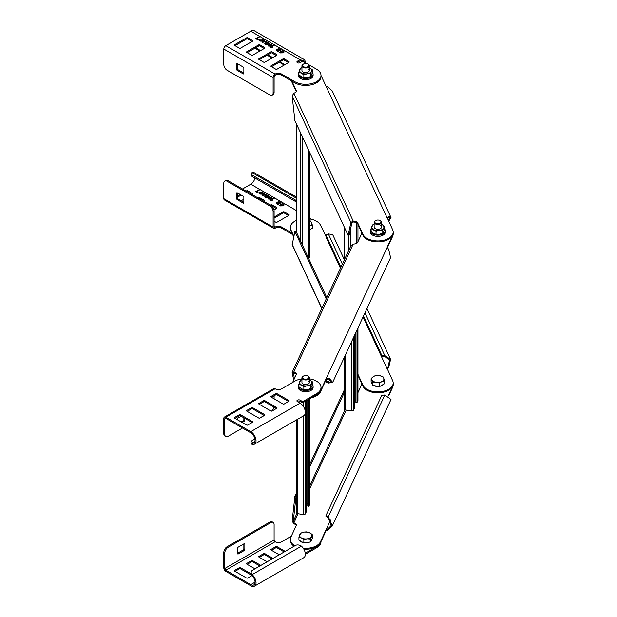 <?xml version="1.0" encoding="UTF-8"?>
<svg xmlns="http://www.w3.org/2000/svg" width="617" height="617" viewBox="0 0 617 617"><rect width="100%" height="100%" fill="white"/><g stroke="black" fill="none" stroke-linecap="round" stroke-linejoin="round"><path stroke-width="0.93" d="M332.27 526.023L391.001 399.477L384.823 394.988L381.784 395.296L325.969 515.573L328.329 516.714L332.27 526.023L329.077 529.116L325.884 531.083L320.485 542.721A15.34 8.854 180 0 1 303.873 549.223M330.673 519.822L325.884 530.134L328.591 528.191L329.077 529.116M303.248 548.228A15.34 8.854 0 0 0 320.485 541.772L325.884 530.134L325.884 531.083M296.283 525.468A3.717 2.144 0 0 0 295.049 524.296L293.877 523.733L292.126 521.126L294.911 496.323L296.037 496.5L293.252 521.303L292.126 521.126M294.093 546.238A15.34 8.854 180 0 1 290.329 540.43L290.329 539.482A15.34 8.854 0 0 0 294.887 545.783M388.34 395.559L392.667 386.25A15.34 8.854 0 0 0 393.183 383.959L393.183 384.908A15.34 8.854 180 0 1 392.667 387.198L388.702 395.721M293.877 523.733L293.252 521.303L296.885 513.483M294.911 496.323L296.291 493.353M309.834 464.177L344.409 389.666M357.953 392.605L361.971 383.959M298.073 513.753L293.877 522.784L295.049 523.347A3.717 2.144 180 0 1 296.376 524.998A3.717 2.144 180 0 1 296.253 525.553L290.854 537.191A15.34 8.854 0 0 0 290.329 539.482M384.823 394.988L328.329 516.714L328.329 517.663L325.969 516.522L325.969 515.573M328.591 528.191L331.213 525.537L328.329 517.663M296.037 496.5L296.291 495.945M309.834 466.768L345.574 389.759M311.007 396.87A15.34 8.854 0 0 0 320.485 390.862L325.884 379.224L329.077 378.144L332.679 382.393L328.329 383.072L325.969 381.931L325.969 380.982L328.329 382.124L331.622 381.908L328.591 378.931L325.884 380.172L320.485 391.81A15.34 8.854 180 0 1 311.546 397.695M332.679 382.393L390.592 257.613L388.71 249.661L387.26 246.977L392.667 235.339A15.34 8.854 0 0 0 393.183 233.041A15.34 8.854 180 0 1 381.815 241.602A15.34 8.854 180 0 1 363.027 235.339L357.629 223.701A3.717 2.144 0 0 0 354.682 222.135L353.179 221.989L353.179 221.04L354.682 221.187A3.717 2.144 180 0 1 357.629 222.745L363.027 234.391A15.34 8.854 0 0 0 381.815 240.653A15.34 8.854 0 0 0 393.183 232.092A15.34 8.854 0 0 0 392.667 229.802L387.168 217.631M387.183 247.448L325.884 379.224L325.884 380.172M393.183 232.092L393.183 233.997A15.34 8.854 180 0 1 392.667 236.288L387.26 247.926L387.26 246.977M361.971 233.041L357.629 242.388A3.717 2.144 180 0 1 354.682 243.954L353.179 244.101L350.888 246.083M293.731 380.072L292.126 372.683L293.877 371.874L295.049 372.437A3.717 2.144 180 0 1 296.376 374.087A3.717 2.144 180 0 1 296.253 374.642L292.635 382.432M294.471 378.476L293.252 372.853L292.126 372.683L292.196 372.244L351.073 245.381M296.283 374.558A3.717 2.144 0 0 0 295.049 373.385L293.252 372.853L293.877 372.822L293.877 371.874L353.179 244.101M328.591 378.931L329.077 378.144M329.655 379.247L328.329 383.072M325.969 380.982L326.771 379.247M354.343 335.702L354.343 408.277L353.441 410.22A1.627 0.941 180 0 1 351.451 410.883L345.613 409.981A1.627 0.941 180 0 1 344.409 409.071A1.627 0.941 180 0 1 344.463 408.832M355.87 400.04L354.343 399.801M357.899 400.14A1.627 0.941 180 0 1 357.953 400.387A1.627 0.941 180 0 1 357.899 400.626L356.996 402.569L355.87 402.4L355.87 332.416M356.996 402.569L356.996 329.995M306.225 400.772L306.225 511.956L305.322 513.899A1.627 0.941 180 0 1 303.333 514.563L297.494 513.66A1.627 0.941 180 0 1 296.291 512.758A1.627 0.941 180 0 1 296.345 512.511M307.752 503.719L306.225 503.487M309.773 503.827A1.627 0.941 180 0 1 309.834 504.066A1.627 0.941 180 0 1 309.773 504.313L308.87 506.256L307.752 506.079L307.752 399.893M308.87 506.256L308.87 399.245M344.371 259.811L332.679 234.607L328.329 233.928L325.969 235.069L325.969 236.018L340.692 267.747M363.506 315.958L381.784 355.346L384.823 355.654L390.592 359.387L388.71 367.339L387.252 369.059M363.058 316.93L387.26 369.074L388.224 366.56L388.71 367.339M357.953 374.349L363.027 385.301A15.34 8.854 0 0 0 381.815 391.564A15.34 8.854 0 0 0 393.183 383.003A15.34 8.854 0 0 0 392.667 380.712L387.144 368.472M393.183 383.003L393.183 383.959A15.34 8.854 180 0 1 381.815 392.512A15.34 8.854 180 0 1 363.027 386.25L357.953 375.306M293.731 236.928L290.854 230.719A15.34 8.854 180 0 1 290.329 228.429L290.329 227.48A15.34 8.854 0 0 0 290.854 229.771L293.869 236.28M326.216 298.944L294.911 231.498L292.196 244.756L321.781 308.5M294.911 231.498L296.037 231.321L326.817 297.649M296.291 220.47A15.34 8.854 0 0 0 290.329 227.48M326.771 237.753L320.485 225.19A15.34 8.854 0 0 0 309.834 218.958M325.969 235.069L340.908 267.277M364.955 312.85L384.823 355.654L384.823 356.603L381.784 356.294L381.784 355.346M363.29 316.436L381.784 356.294M388.224 366.56L389.535 359.881L384.823 356.603M391.001 217.523L332.27 90.977L329.077 87.884L325.884 85.917L387.26 218.163L388.71 216.366L391.001 217.523L388.702 221.279M325.884 85.917L321.002 75.405M291.91 81.151L296.253 90.498A3.717 2.144 180 0 1 296.376 91.054A3.717 2.144 180 0 1 295.049 92.704L293.877 93.267L292.126 95.874L294.911 120.677L348.104 235.293L350.888 222.475L353.179 221.04L293.877 93.267M292.126 95.874L350.888 222.475L352.006 222.297L349.23 235.123L348.104 235.293M352.006 222.297L353.179 221.989M291.309 80.804L296.253 91.447A3.717 2.144 0 0 1 296.283 91.532M388.348 220.5L389.944 218.009L388.224 217.3L387.221 218.032M388.224 217.3L388.71 216.366M309.773 256.88A1.627 0.941 180 0 1 309.834 257.127A1.627 0.941 180 0 1 308.623 258.029L308.446 258.06M228.089 547.318L227.102 546.747A4.651 2.684 -60 0 0 223.817 552.439L223.817 567.941A2.792 1.612 -120 0 0 225.783 571.35L250.78 585.78A7.435 4.296 -120 0 0 254.497 586.15A7.435 4.296 -120 0 0 252.515 574.975L252.183 575.862A6.039 3.486 60 0 1 253.803 584.939A6.039 3.486 60 0 1 250.78 584.646L225.783 570.216A1.396 0.802 60 0 1 224.804 568.504L224.804 553.009A4.651 2.684 120 0 1 228.089 547.318L270.817 522.645A4.651 2.684 120 0 1 273.138 522.422L272.151 521.851A4.651 2.684 -60 0 0 269.83 522.082L270.817 522.645M273.138 522.422A4.651 2.684 120 0 1 274.102 524.543L274.102 540.045A1.396 0.802 -120 0 0 275.089 541.749L275.097 541.757A4.651 2.684 180 0 0 281.676 541.757L291.309 536.196M305.261 553.187L316.513 546.693A15.34 8.854 0 0 0 321.002 540.662M267.115 561.817L258.993 557.128A0.933 0.54 180 0 1 258.724 556.75A0.933 0.54 180 0 1 258.993 556.372L263.598 553.711A0.933 0.54 180 0 1 264.909 553.711L273.03 558.4M251.952 575.615L247.818 577.998A0.933 0.54 180 0 1 246.507 577.998L234.676 571.172A0.933 0.54 180 0 1 234.398 570.794A0.933 0.54 180 0 1 234.676 570.409L239.273 567.756A0.933 0.54 180 0 1 240.591 567.756L250.957 573.741M254.952 568.835L246.831 564.146A0.933 0.54 180 0 1 246.561 563.768A0.933 0.54 180 0 1 246.831 563.39L251.435 560.737A0.933 0.54 180 0 1 252.754 560.737L260.868 565.419M279.277 554.791L271.156 550.109A0.933 0.54 180 0 1 270.886 549.732A0.933 0.54 180 0 1 271.156 549.346L275.76 546.693A0.933 0.54 180 0 1 277.072 546.693L285.193 551.382M252.183 575.862A6.062 3.37 -116.6 0 0 251.906 575.568A4.651 3.286 -165 0 1 251.011 572.769L251.266 571.82A4.651 3.286 15 0 0 252.16 574.62A7.45 4.172 62.7 0 1 252.515 574.975M321.002 541.595A15.34 8.854 180 0 1 316.513 547.834L305.338 554.282M259.325 557.321L263.598 554.853A0.933 0.54 0 0 1 264.909 554.853L272.043 558.971M235 571.357L239.273 568.897A0.933 0.54 0 0 1 240.591 568.897L251.651 575.275M247.162 564.339L251.435 561.871A0.933 0.54 0 0 1 252.754 561.871L259.88 565.99M271.488 550.295L275.76 547.834A0.933 0.54 0 0 1 277.072 547.834L284.206 551.945M251.266 571.82A4.651 3.286 15 0 1 252.577 570.208L295.304 545.536A4.651 3.286 15 0 1 301.42 546.176A7.45 4.427 -122.8 0 1 301.813 546.515A7.435 4.296 60 0 1 303.795 557.683L254.497 586.15M301.42 546.176L252.16 574.62L251.906 575.568M227.102 546.747L269.83 522.082M243.862 543.901L243.862 548.837A0.933 0.54 120 0 1 243.206 549.971L237.622 553.202M244.849 549.408A0.933 0.54 -60 0 1 244.193 550.541L238.278 553.958A0.933 0.54 -60 0 1 237.815 554.004A0.933 0.54 -60 0 1 237.622 553.58L237.622 548.266A0.933 0.54 -60 0 1 238.278 547.125L244.193 543.708A0.933 0.54 -60 0 1 244.656 543.662A0.933 0.54 -60 0 1 244.849 544.094L244.849 549.408L243.862 548.837M254.497 444.155A7.435 4.296 -120 0 0 255.639 438.201A7.435 4.296 -120 0 0 250.78 431.645L225.783 417.215A2.792 1.612 -120 0 0 224.395 417.077A2.792 1.612 -120 0 0 223.817 418.357L223.817 433.851A4.651 2.684 -60 0 0 224.781 435.98L225.76 436.551A4.651 2.684 120 0 1 224.804 434.422L224.804 418.928A1.396 0.802 60 0 1 225.089 418.287A1.396 0.802 60 0 1 225.783 418.357L250.78 432.787A6.039 3.486 60 0 1 254.728 438.109A6.039 3.486 60 0 1 253.803 442.952A6.039 3.486 60 0 1 252.183 443.191L252.515 444.448A7.435 4.296 -120 0 0 254.497 444.155L303.795 415.696A7.435 4.296 60 0 0 304.937 409.734A7.435 4.296 60 0 0 300.078 403.179L297.448 401.667A1.859 1.072 180 0 1 296.908 400.903A1.859 1.072 180 0 1 298.05 399.916A1.859 1.072 180 0 1 300.078 400.148L301.721 401.096A1.396 0.802 0 0 0 303.695 401.096L316.513 393.692A15.34 8.854 0 0 0 321.002 387.43L321.002 388.571A15.34 8.854 180 0 1 316.513 394.834L303.695 402.23A1.396 0.802 180 0 1 301.721 402.23L300.078 401.281A1.859 1.072 0 0 0 297.186 401.474M259.325 404.32L263.598 401.852A0.933 0.54 0 0 1 264.909 401.852L276.416 408.493M235 418.365L239.273 415.897A0.933 0.54 0 0 1 240.591 415.897L252.091 422.537M247.162 411.338L251.435 408.878A0.933 0.54 0 0 1 252.754 408.878L264.253 415.519M271.488 397.302L275.76 394.834A0.933 0.54 0 0 1 277.072 394.834L288.579 401.474M254.929 438.957L252.322 440.461A4.651 1.897 -11.6 0 0 250.942 442.242A4.651 1.897 -11.6 0 0 251.906 443.114A6.062 3.255 -118.3 0 0 252.183 443.191M274.102 398.813L274.102 395.79M271.565 411.115A4.651 2.684 120 0 0 273.971 407.081M225.76 436.551A4.651 2.684 120 0 0 228.089 436.319L242.496 427.997M247.463 425.136L252.029 422.498M259.626 418.11L264.184 415.48M241.178 416.236L238.278 417.91A0.933 0.54 -60 0 0 237.622 419.051L237.622 419.876M242.165 422.498L244.193 421.326A0.933 0.54 -60 0 0 244.849 420.192L244.849 418.357M224.395 417.077L273.693 388.617A2.792 1.612 60 0 1 275.089 388.756L275.097 388.764A4.651 2.684 180 0 0 281.676 388.764L294.818 381.167A15.34 8.854 0 0 1 301.944 378.838M321.002 387.43A15.34 8.854 0 0 0 316.513 381.167A15.34 8.854 0 0 0 309.387 378.838M263.598 400.718A0.933 0.54 180 0 1 264.909 400.718L276.74 407.544A0.933 0.54 180 0 1 277.018 407.93A0.933 0.54 180 0 1 276.74 408.307L272.143 410.961A0.933 0.54 180 0 1 270.824 410.961L258.993 404.127A0.933 0.54 180 0 1 258.724 403.749A0.933 0.54 180 0 1 258.993 403.371L263.598 400.718L263.598 401.852M239.273 414.755A0.933 0.54 180 0 1 240.591 414.755L252.422 421.588A0.933 0.54 180 0 1 252.692 421.966A0.933 0.54 180 0 1 252.422 422.344L247.818 425.005A0.933 0.54 180 0 1 246.507 425.005L234.676 418.172A0.933 0.54 180 0 1 234.398 417.794A0.933 0.54 180 0 1 234.676 417.416L239.273 414.755L239.273 415.897M251.435 407.737A0.933 0.54 180 0 1 252.754 407.737L264.585 414.57A0.933 0.54 180 0 1 264.855 414.948A0.933 0.54 180 0 1 264.585 415.326L259.981 417.987A0.933 0.54 180 0 1 258.67 417.987L246.831 411.153A0.933 0.54 180 0 1 246.561 410.775A0.933 0.54 180 0 1 246.831 410.39L251.435 407.737L251.435 408.878M275.76 393.692A0.933 0.54 180 0 1 277.072 393.692L288.903 400.526A0.933 0.54 180 0 1 289.18 400.903A0.933 0.54 180 0 1 288.903 401.281L284.306 403.942A0.933 0.54 180 0 1 282.987 403.942L271.156 397.109A0.933 0.54 180 0 1 270.886 396.731A0.933 0.54 180 0 1 271.156 396.353L275.76 393.692L275.76 394.834M252.515 444.448A7.45 4.057 61.4 0 1 252.16 444.356A4.651 1.897 168.4 0 1 251.196 443.492L250.942 442.242M254.906 441.379L251.906 443.114L252.16 444.356M241.178 421.928L243.206 420.755A0.933 0.54 120 0 0 243.862 419.622L243.862 417.786M305.338 62.718A7.435 4.296 120 0 0 303.795 59.317L254.497 30.85A7.435 4.296 -60 0 0 250.78 31.22L225.783 45.65A2.792 1.612 -60 0 0 223.817 49.059L223.817 64.561A4.651 2.684 -120 0 0 227.102 70.253L269.83 94.918A4.651 2.684 -120 0 0 272.151 95.149L273.138 94.578A4.651 2.684 60 0 0 274.102 92.457L274.102 76.955A1.396 0.802 -60 0 1 275.089 75.251L275.097 75.243A4.651 2.684 0 0 1 281.676 75.243L294.818 82.832A15.34 8.854 180 0 0 316.513 82.832A15.34 8.854 180 0 0 321.002 76.57L321.002 75.428A15.34 8.854 0 0 0 316.513 69.166L308.909 64.777M304.196 62.062A6.039 3.486 -60 0 0 303.101 60.52A6.039 3.486 -60 0 0 300.078 60.821L297.448 62.34A1.859 1.072 0 0 0 297.186 62.525M276.416 55.507L272.143 53.039A0.933 0.54 0 0 0 270.824 53.039L259.325 59.679M252.091 41.462L247.818 39.002A0.933 0.54 0 0 0 246.507 39.002L235 45.643M264.253 48.488L259.981 46.02A0.933 0.54 0 0 0 258.67 46.02L247.162 52.661M288.579 62.525L284.306 60.065A0.933 0.54 0 0 0 282.987 60.065L271.488 66.705M307.143 63.759L303.695 61.769A1.396 0.802 0 0 0 301.721 61.769L300.078 62.718A1.859 1.072 180 0 1 298.05 62.949A1.859 1.072 180 0 1 296.908 61.962A1.859 1.072 180 0 1 297.448 61.199L300.078 59.679A7.435 4.296 120 0 1 303.795 59.317M272.151 95.149A4.651 2.684 -120 0 0 273.115 93.02L273.115 77.526A2.792 1.612 120 0 1 275.089 74.109L275.097 74.102A4.651 2.684 180 0 1 281.676 74.102L294.818 81.691A15.34 8.854 0 0 0 316.513 81.691A15.34 8.854 0 0 0 321.002 75.428M271.549 44.301L267.847 44.771L269.174 45.535L268.434 45.967L268.819 46.19L269.953 45.99L271.819 44.455L267.909 44.81M263.991 39.889L264.454 40.159L262.78 42.272L266.906 41.578L262.179 42.357L263.991 39.889L262.217 42.38M257.598 39.712L257.952 39.511L256.51 38.678L259.202 37.128L258.77 36.873L255.731 38.632L257.598 39.712M264.909 62.147L276.74 55.314A0.933 0.54 180 0 0 277.018 54.936A0.933 0.54 180 0 0 276.74 54.558L272.143 51.905A0.933 0.54 180 0 0 270.824 51.905L258.993 58.731A0.933 0.54 180 0 0 258.724 59.109A0.933 0.54 180 0 0 258.993 59.494L263.598 62.147A0.933 0.54 180 0 0 264.909 62.147M240.591 48.103L252.422 41.277A0.933 0.54 180 0 0 252.692 40.899A0.933 0.54 180 0 0 252.422 40.514L247.818 37.861A0.933 0.54 180 0 0 246.507 37.861L234.676 44.694A0.933 0.54 180 0 0 234.398 45.072A0.933 0.54 180 0 0 234.676 45.45L239.273 48.103A0.933 0.54 180 0 0 240.591 48.103M252.754 55.129L264.585 48.296A0.933 0.54 180 0 0 264.855 47.918A0.933 0.54 180 0 0 264.585 47.54L259.981 44.879A0.933 0.54 180 0 0 258.67 44.879L246.831 51.712A0.933 0.54 180 0 0 246.561 52.09A0.933 0.54 180 0 0 246.831 52.468L251.435 55.129A0.933 0.54 180 0 0 252.754 55.129M277.072 69.166L288.903 62.34A0.933 0.54 180 0 0 289.18 61.962A0.933 0.54 180 0 0 288.903 61.577L284.306 58.924A0.933 0.54 180 0 0 282.987 58.924L271.156 65.757A0.933 0.54 180 0 0 270.886 66.135A0.933 0.54 180 0 0 271.156 66.513L275.76 69.166A0.933 0.54 180 0 0 277.072 69.166M263.12 39.727L262.85 40.221L262.503 38.987L259.418 39.025L258.716 39.912L259.425 40.807L261.153 41.262L262.279 40.614L261.03 39.889L260.675 40.097L261.5 40.568L260.922 40.899L259.256 40.012M262.85 40.221L262.148 39.187L260.582 38.979L259.256 39.974L259.734 40.583M262.356 40.051L262.148 39.187M269.197 43.236L268.927 43.73L268.58 42.496L265.495 42.534L264.793 43.421L265.503 44.316L267.23 44.771L268.356 44.123L267.107 43.398L266.76 43.599L267.577 44.077L266.999 44.409L265.333 43.522M268.927 43.73L268.225 42.696L266.66 42.488L265.333 43.483L265.811 44.092M268.434 43.56L268.225 42.696M272.953 45.11L274.395 45.943L272.876 45.519L271.935 45.882L272.683 46.082L272.591 47.162L270.508 47.208L270.416 46.167L270.855 47.008L272.174 46.954L272.22 46.221L271.079 45.828L272.953 45.11L271.148 45.882M270.848 46.368L270.855 47.085L272.174 47.023L272.22 46.221M278.036 51.512L276.285 50.124L277.079 49.183L278.799 48.743L281.074 49.753L278.036 51.512M282.432 50.54L284.19 51.859L283.427 52.846L280.48 52.923L279.393 52.291L282.432 50.54L279.462 52.329M284.198 51.975L282.432 50.617M284.206 65.055L279.277 62.209M272.043 58.029L267.115 55.183M259.88 51.01L254.952 48.165M284.9 64.646L279.971 61.8M272.737 57.628L267.809 54.782M260.582 50.609L255.646 47.764M243.206 67.029L237.29 63.613A0.933 0.54 60 0 0 236.828 63.566A0.933 0.54 60 0 0 236.635 63.991L236.635 69.305A0.933 0.54 60 0 0 237.29 70.446L243.206 73.855A0.933 0.54 60 0 0 243.669 73.901A0.933 0.54 60 0 0 243.862 73.477L243.862 68.163A0.933 0.54 60 0 0 243.206 67.029M237.622 63.798L237.622 68.734A0.933 0.54 -120 0 0 238.278 69.875L243.862 73.099M269.174 45.535L268.495 46.005M269.56 45.388L268.719 44.825L269.56 45.388L270.655 44.679L268.719 44.825M270.655 44.679L269.56 45.311M264.415 40.213L263.991 39.966M262.78 42.272L263.436 42.087M266.444 41.308L263.436 42.164M258.77 36.873L255.793 38.67M256.51 38.678L257.883 39.55M261.5 40.568L260.922 40.899M262.21 40.653L261.03 39.966M259.418 39.025L258.716 39.951M262.503 38.987L259.418 39.095M262.85 40.298L262.503 39.064M262.148 39.264L262.356 40.128L262.148 39.264M260.922 40.977L259.734 40.66M267.577 44.077L266.999 44.409M268.287 44.154L267.107 43.475M265.495 42.534L264.793 43.46M268.58 42.496L265.495 42.604M268.927 43.807L268.58 42.573M268.225 42.774L268.434 43.637L268.225 42.774M266.999 44.486L265.811 44.169M270.855 47.085L270.848 46.445L270.855 47.085M274.326 45.982L272.953 45.188M271.935 45.882L272.683 46.152M277.079 49.183L276.285 50.162M278.799 48.743L277.079 49.26M279.455 48.874L278.799 48.82M281.013 49.792L279.455 48.944M276.832 50.162L277.958 51.134L280.295 49.707L279.115 49.098L277.511 49.429L276.832 50.162L277.958 51.134M277.958 51.057L280.295 49.707M280.797 52.777L280.172 52.337L282.509 50.987L283.565 51.674L283.002 52.669L280.797 52.777L283.002 52.592M283.565 51.743L283.002 52.669M280.797 52.7L280.172 52.337M272.953 198.111L274.395 198.936L271.935 198.882L272.683 199.075L272.591 200.163L270.508 200.201L270.416 199.168L270.855 200.001L272.174 199.947L272.22 199.214L271.079 198.828L272.953 198.111L271.148 198.875M311.546 219.305L309.834 218.31M292.635 234.568L281.676 228.236A4.651 2.684 0 0 0 275.097 228.236L275.097 228.236A2.792 1.612 120 0 1 273.693 228.383A2.792 1.612 120 0 1 273.115 227.11L273.115 211.608A4.651 2.684 -120 0 0 269.83 205.916L227.102 181.251A4.651 2.684 -120 0 0 224.781 181.02L225.76 180.449A4.651 2.684 60 0 1 228.089 180.681L270.817 205.353A4.651 2.684 60 0 1 274.102 211.045L274.102 226.539A1.396 0.802 -60 0 0 274.388 227.179A1.396 0.802 -60 0 0 275.089 227.11L275.097 227.102A4.651 2.684 180 0 1 281.676 227.102L291.91 233.01M254.929 178.043A6.039 3.486 120 0 1 250.78 184.213L242.496 189.003M282.432 203.541L284.19 204.852L283.427 205.847L280.48 205.924L279.393 205.291L282.432 203.541L279.462 205.33M284.198 204.967L282.432 203.61M278.036 204.505L276.285 203.124L277.079 202.183L278.799 201.736L281.074 202.754L278.036 204.505M270.848 199.368L270.855 200.078L272.174 200.024L272.22 199.214M269.197 196.229L268.927 196.73L268.58 195.496L265.495 195.527L264.793 196.414L265.503 197.317L267.23 197.764L268.356 197.116L267.107 196.399L266.76 196.599L267.577 197.07L265.811 197.17L265.333 196.514M268.927 196.73L268.225 195.697L266.66 195.481L265.333 196.484L265.811 197.093M268.434 196.561L268.225 195.697M258.716 192.913L259.418 192.018L258.716 192.944L259.425 193.807L261.153 194.255L262.279 193.607L261.03 192.89L260.675 193.09L261.5 193.561L260.922 193.9L259.256 193.005M259.418 192.018L262.503 191.987L262.85 193.221L262.148 192.188L260.582 191.972L259.256 192.974L259.734 193.584M262.356 193.052L262.148 192.188M263.12 192.72L262.85 193.221M273.971 209.919L276.74 208.315A0.933 0.54 180 0 0 277.018 207.937A0.933 0.54 180 0 0 276.74 207.559L272.143 204.898A0.933 0.54 180 0 0 270.824 204.898L270.431 205.129M241.178 200.764L243.862 199.214M252.029 194.502L252.422 194.27A0.933 0.54 180 0 0 252.692 193.892A0.933 0.54 180 0 0 252.422 193.514L247.818 190.861A0.933 0.54 180 0 0 246.507 190.861L246.106 191.085M240.19 194.502L237.622 195.99M264.184 201.52L264.585 201.296A0.933 0.54 180 0 0 264.855 200.918A0.933 0.54 180 0 0 264.585 200.533L259.981 197.88A0.933 0.54 180 0 0 258.67 197.88L258.268 198.111M274.102 221.21L275.76 222.166A0.933 0.54 180 0 0 277.072 222.166L288.903 215.333A0.933 0.54 180 0 0 289.18 214.955A0.933 0.54 180 0 0 288.903 214.577L284.306 211.924A0.933 0.54 180 0 0 282.987 211.924L274.102 217.053M257.598 192.712L257.952 192.504L256.51 191.671L259.202 190.121L258.77 189.874L255.731 191.632L257.598 192.712M263.991 192.89L264.454 193.16L262.78 195.273L266.906 194.571L262.641 195.62L262.179 195.35L263.991 192.89L262.217 195.373M271.549 197.301L267.847 197.772L269.174 198.535L268.434 198.959L268.819 199.191L269.953 198.982L271.819 197.455L267.909 197.81M296.291 196.97L254.497 172.845A7.435 4.296 -60 0 0 252.515 172.552A7.45 4.057 118.6 0 0 252.16 172.644A4.651 1.897 11.6 0 0 251.196 173.508A4.651 1.897 11.6 0 0 252.577 175.29L295.304 199.962A4.651 1.897 11.6 0 0 296.291 200.432M296.291 201.774A4.651 1.897 -168.4 0 1 295.049 201.204L252.322 176.539A4.651 1.897 -168.4 0 1 250.942 174.758L251.196 173.508M273.693 228.383L224.395 199.923A2.792 1.612 -60 0 1 223.817 198.643L223.817 183.149A4.651 2.684 -120 0 1 224.781 181.02M243.862 202.314L238.278 199.09A0.933 0.54 -120 0 1 237.622 197.949L237.622 193.013M276.416 208.507L272.143 206.039A0.933 0.54 0 0 0 271.565 205.885M241.178 195.072L237.622 197.124M252.091 194.463L247.818 191.995A0.933 0.54 0 0 0 247.463 191.864M264.253 201.481L259.981 199.013A0.933 0.54 0 0 0 259.626 198.89M288.579 215.526L284.306 213.058A0.933 0.54 0 0 0 282.987 213.058L274.102 218.187M243.862 202.692A0.933 0.54 60 0 1 243.669 203.116A0.933 0.54 60 0 1 243.206 203.07L237.29 199.653A0.933 0.54 60 0 1 236.635 198.52L236.635 193.206A0.933 0.54 60 0 1 236.828 192.782A0.933 0.54 60 0 1 237.29 192.828L243.206 196.245A0.933 0.54 60 0 1 243.862 197.378L243.862 202.692L243.206 203.07M280.797 205.777L280.172 205.338L282.509 203.988L283.565 204.667L283.002 205.669L280.797 205.777L283.002 205.592M283.565 204.744L283.002 205.669M280.797 205.7L280.172 205.338M277.079 202.183L276.285 203.155M278.799 201.736L277.079 202.26M279.455 201.867L278.799 201.813M281.013 202.792L279.455 201.944M276.832 203.155L277.958 204.134L280.295 202.708L279.115 202.098L277.511 202.422L276.832 203.155L277.958 204.134M277.958 204.057L280.295 202.708M270.855 200.078L270.848 199.445L270.855 200.078M274.326 198.975L272.953 198.18M272.683 199.152L271.935 198.882M267.577 197.07L266.999 197.401M268.287 197.155L267.107 196.476M265.495 195.527L264.793 196.453M268.58 195.496L265.495 195.604M268.927 196.808L268.58 195.574M268.225 195.766L268.434 196.638L268.225 195.766M266.999 197.479L265.811 197.17M261.5 193.561L260.922 193.9M262.21 193.645L261.03 192.967M262.503 191.987L259.418 192.095M262.85 193.298L262.503 192.064M262.148 192.257L262.356 193.129L262.148 192.257M260.922 193.969L259.734 193.661M258.77 189.874L255.793 191.671M256.51 191.671L257.883 192.543M264.415 193.214L263.991 192.967M262.78 195.273L263.436 195.088M266.444 194.309L263.436 195.165M269.174 198.535L268.495 198.998M269.56 198.389L268.719 197.826L269.56 198.389L270.655 197.679L268.719 197.826M270.655 197.679L269.56 198.312M303.248 376.2A3.717 2.144 0 0 0 303.04 376.316A3.717 2.144 0 0 0 301.944 377.828A3.717 2.144 0 0 0 303.04 379.347A3.717 2.144 0 0 0 307.089 379.817A3.717 2.144 0 0 0 309.387 377.828A3.717 2.144 0 0 0 308.292 376.316L307.898 376.085A3.162 1.828 0 0 0 303.433 376.085A3.162 1.828 0 0 0 303.433 378.668A3.162 1.828 0 0 0 307.898 378.668A3.162 1.828 0 0 0 307.898 376.085L308.292 376.316M375.429 220.67A3.717 2.144 0 0 0 375.221 220.786A3.717 2.144 0 0 0 374.126 222.305A3.717 2.144 0 0 0 375.221 223.824A3.717 2.144 0 0 0 379.27 224.287A3.717 2.144 0 0 0 381.568 222.305A3.717 2.144 0 0 0 380.473 220.786L380.08 220.562A3.162 1.828 0 0 0 375.614 220.562A3.162 1.828 0 0 0 375.614 223.138A3.162 1.828 0 0 0 380.08 223.138A3.162 1.828 0 0 0 380.08 220.562L380.473 220.786M303.248 64.199A3.717 2.144 0 0 0 303.04 64.315A3.717 2.144 0 0 0 301.944 65.826A3.717 2.144 0 0 0 302.075 66.381A3.717 2.144 0 0 0 306.148 67.955A3.717 2.144 0 0 0 309.387 65.826A3.717 2.144 0 0 0 309.256 65.271A3.717 2.144 0 0 0 308.292 64.315A3.717 2.144 0 0 0 308.084 64.199M302.615 65.849A3.162 1.828 0 0 0 306.487 67.137A3.162 1.828 0 0 0 308.716 64.901A3.162 1.828 0 0 0 307.898 64.083A3.162 1.828 0 0 0 303.433 64.083A3.162 1.828 0 0 0 302.615 65.849M303.857 540.114C303.495 539.705 304.621 539.273 307.227 538.826L310.598 539.073L310.598 541.95L303.857 542.991L303.857 540.114C304.127 539.806 303.302 539.073 301.397 537.924L298.929 537.268L300.734 533.373M298.929 537.268L298.929 540.145L303.857 542.991M307.389 532.116L304.104 532.085L300.595 533.15M303.371 542.705A6.039 3.486 180 0 1 301.397 541.95A6.039 3.486 180 0 1 300.078 540.808M311.708 539.559A6.039 3.486 180 0 1 310.968 541.155M309.672 542.088A6.039 3.486 180 0 1 304.451 542.898M312.364 534.962L310.598 539.073M307.474 532.332L309.942 532.995A6.039 3.486 0 0 0 304.104 532.085A6.039 3.486 0 0 0 299.831 534.553A6.039 3.486 0 0 0 301.397 537.924A6.039 3.486 0 0 0 307.227 538.826A6.039 3.486 0 0 0 311.5 536.358A6.039 3.486 0 0 0 309.942 532.995C311.847 534.137 312.672 534.87 312.403 535.178L312.403 538.055L310.598 541.95M306.634 531.839L307.528 532.139M308.084 552.801A3.162 1.828 180 0 1 307.898 552.917A3.162 1.828 180 0 1 307.143 553.241M308.909 552.223A3.717 2.144 180 0 1 308.292 552.685A3.717 2.144 180 0 1 307.482 553.04M379.656 386.52L379.656 383.635C380.018 383.226 378.892 382.802 376.285 382.355L372.915 382.594L371.11 378.707L371.11 381.584L372.915 385.471L379.656 386.52L384.584 383.666L384.584 380.789L382.116 381.453A6.039 3.486 0 0 0 383.681 378.082L384.584 380.789M371.149 378.483L373.57 376.517A6.039 3.486 0 0 0 372.012 379.887A6.039 3.486 0 0 0 376.285 382.355A6.039 3.486 0 0 0 382.116 381.453C380.211 382.602 379.386 383.327 379.656 383.635M372.915 382.594L372.915 385.471M376.038 375.853C376.308 375.236 375.483 375.46 373.57 376.517A6.039 3.486 0 0 1 379.409 375.614L376.879 375.367M379.062 386.427A6.039 3.486 180 0 1 376.285 386.373A6.039 3.486 180 0 1 373.84 385.617M372.545 384.676A6.039 3.486 180 0 1 371.804 383.088M383.435 384.329A6.039 3.486 180 0 1 380.141 386.234M382.779 376.902L383.681 378.082A6.039 3.486 0 0 0 379.409 375.614L382.918 376.678M311.253 228.807A6.039 3.486 180 0 1 309.834 230.01M310.598 221.372L311.5 222.552A6.039 3.486 0 0 1 309.942 225.922A6.039 3.486 0 0 1 309.834 225.984L312.403 225.267L312.403 228.143L309.834 229.624M309.834 220.932A6.039 3.486 0 0 1 311.5 222.552L312.403 225.267M310.737 221.148L309.834 220.647M298.929 72.405A7.435 4.296 0 0 0 298.227 74.217A7.435 4.296 0 0 0 300.41 77.256A7.435 4.296 0 0 0 308.515 78.182A7.435 4.296 0 0 0 313.104 74.217A7.435 4.296 0 0 0 312.403 72.405M313.104 74.217L313.104 75.428A7.435 4.296 180 0 1 308.515 79.4A7.435 4.296 180 0 1 300.41 78.467A7.435 4.296 180 0 1 298.227 75.428L298.227 74.217M371.11 229.069A7.435 4.296 0 0 0 370.408 230.881A7.435 4.296 0 0 0 372.591 233.92A7.435 4.296 0 0 0 380.689 234.846A7.435 4.296 0 0 0 385.286 230.881A7.435 4.296 0 0 0 384.584 229.069M385.286 230.881L385.286 232.092A7.435 4.296 180 0 1 380.689 236.064A7.435 4.296 180 0 1 372.591 235.131A7.435 4.296 180 0 1 370.408 232.092L370.408 230.881M298.929 384.399A7.435 4.296 0 0 0 298.227 386.219A7.435 4.296 0 0 0 300.41 389.258A7.435 4.296 0 0 0 308.515 390.183A7.435 4.296 0 0 0 313.104 386.219A7.435 4.296 0 0 0 312.403 384.399M313.104 386.219L313.104 387.43A7.435 4.296 180 0 1 308.515 391.402A7.435 4.296 180 0 1 300.41 390.468A7.435 4.296 180 0 1 298.227 387.43L298.227 386.219M309.942 67.955L309.387 67.662A6.039 3.486 0 0 1 309.942 67.955A6.039 3.486 0 0 1 311.5 71.325L312.403 69.821L309.942 67.955M301.944 67.669A6.039 3.486 0 0 0 299.831 69.52A6.039 3.486 0 0 0 301.397 72.891A6.039 3.486 0 0 0 307.227 73.793A6.039 3.486 0 0 0 311.5 71.325L310.598 73.708L310.598 76.624L307.227 77.588L303.857 77.665L301.397 76.685L298.929 74.819L298.929 71.904L303.857 74.75L307.227 73.793L310.598 73.708M308.292 68.903A3.717 2.144 180 0 1 309.387 70.423A3.717 2.144 180 0 1 307.089 72.405A3.717 2.144 180 0 1 303.04 71.942A3.717 2.144 180 0 1 301.944 70.423L301.944 65.826M301.944 67.577L300.734 68.017L298.929 71.904M303.857 77.665L303.857 74.75M310.598 76.624L312.403 72.737L312.403 69.821M382.116 224.619L381.568 224.326A6.039 3.486 0 0 1 382.116 224.619A6.039 3.486 0 0 1 383.681 227.989L384.584 226.485L382.116 224.619M374.126 224.333A6.039 3.486 0 0 0 372.012 226.184A6.039 3.486 0 0 0 373.57 229.555A6.039 3.486 0 0 0 379.409 230.457A6.039 3.486 0 0 0 383.681 227.989L382.779 230.372L382.779 233.288L379.409 234.252L376.038 234.329L373.57 233.349L371.11 231.483L371.11 228.568L376.038 231.421L379.409 230.457L382.779 230.372M380.473 225.567A3.717 2.144 180 0 1 381.568 227.087A3.717 2.144 180 0 1 379.27 229.069A3.717 2.144 180 0 1 375.221 228.606A3.717 2.144 180 0 1 374.126 227.087L374.126 222.305M374.126 224.241L372.915 224.681L371.11 228.568M376.038 234.329L376.038 231.421M382.779 233.288L384.584 229.401L384.584 226.485M301.944 379.671A6.039 3.486 0 0 0 299.831 381.522A6.039 3.486 0 0 0 301.397 384.892A6.039 3.486 0 0 0 307.227 385.795A6.039 3.486 0 0 0 311.5 383.327A6.039 3.486 0 0 0 309.942 379.956L309.387 379.663M312.403 381.823L312.403 384.738L310.598 388.625L310.598 385.71L312.403 381.823L309.942 379.956A6.039 3.486 0 0 0 309.387 379.671M308.292 380.905A3.717 2.144 180 0 1 309.387 382.424A3.717 2.144 180 0 1 307.089 384.406A3.717 2.144 180 0 1 303.04 383.944A3.717 2.144 180 0 1 301.944 382.424L301.944 377.828M301.944 379.571L300.734 380.018L298.929 383.905L303.857 386.751L307.227 385.795L310.598 385.71M310.598 388.625L307.227 389.589L303.857 389.666L301.397 388.687L298.929 386.82L298.929 383.905M303.857 389.666L303.857 386.751M320.485 542.721L320.485 541.772M309.834 488.409L346.191 410.066M392.667 386.25L392.667 387.198M295.049 523.347L295.049 524.296M345.003 409.796L309.834 485.579M392.667 235.339L392.667 236.288M295.049 372.437L295.049 373.385M320.485 391.81L320.485 390.862M353.441 410.22L353.441 337.646M351.451 410.883L351.451 341.934M345.613 409.981L345.613 354.513M357.899 400.626L357.899 328.051M305.322 513.899L305.322 412.719M305.322 411.847L305.322 401.289M303.333 514.563L303.333 415.966M303.333 406.364L303.333 402.384M297.494 513.66L297.494 419.336M297.494 401.69L297.494 401.258M309.773 504.313L309.773 398.721M328.329 233.928L342.358 264.161M321.85 308.346L292.126 244.317M290.854 230.719L290.854 229.771M325.884 236.828L340.461 268.241M363.027 385.301L363.027 386.25M354.682 221.187L354.682 222.135M357.629 223.701L357.629 222.745M363.027 234.391L363.027 235.339M296.253 90.498L296.253 91.447M308.623 258.029L308.623 150.224M302.785 245.875L302.785 137.653M300.795 241.586L300.795 133.357M296.345 231.992L296.345 123.77M356.742 243.306L356.742 222.783M350.911 245.728L350.911 227.372M348.913 250.024L348.913 235.17M344.463 259.618L344.463 227.449M255.052 582.178L250.78 584.646M225.783 570.216L275.089 541.749M316.513 546.693L316.513 547.834M274.102 540.045L224.804 568.504M223.817 552.439L224.804 553.009M243.206 549.971L244.193 550.541M244.193 543.708L244.849 544.094M238.278 553.958L237.622 553.58M264.909 554.853L264.909 553.711M263.598 553.711L263.598 554.853M258.993 557.128L258.993 556.372M240.591 568.897L240.591 567.756M239.273 567.756L239.273 568.897M234.676 571.172L234.676 570.409M252.754 561.871L252.754 560.737M251.435 560.737L251.435 561.871M246.831 564.146L246.831 563.39M277.072 547.834L277.072 546.693M275.76 546.693L275.76 547.834M271.156 550.109L271.156 549.346M224.804 434.422L223.817 433.851M224.804 418.928L225.783 418.357M300.078 403.179L250.78 431.645M225.783 417.215L275.089 388.756M244.849 420.192L243.862 419.622M243.206 420.755L244.193 421.326M316.513 393.692L316.513 394.834M303.695 402.23L303.695 401.096M301.721 401.096L301.721 402.23M300.078 401.281L300.078 400.148M264.909 401.852L264.909 400.718M258.993 404.127L258.993 403.371M276.74 407.544L276.74 408.307M240.591 415.897L240.591 414.755M234.676 418.172L234.676 417.416M252.422 421.588L252.422 422.344M252.754 408.878L252.754 407.737M246.831 411.153L246.831 410.39M264.585 414.57L264.585 415.326M277.072 394.834L277.072 393.692M271.156 397.109L271.156 396.353M288.903 400.526L288.903 401.281M259.634 45.897L264.192 48.519M271.796 52.915L276.354 55.545M283.959 59.934L288.509 62.564M275.097 75.243L275.097 74.102L225.783 45.65M250.78 31.22L300.078 59.679M297.448 62.34L297.448 61.199M294.818 81.691L294.818 82.832M281.676 75.243L281.676 74.102M223.817 49.059L273.115 77.526M274.102 92.457L273.115 93.02M243.862 73.477L243.206 73.855M237.29 70.446L238.278 69.875M237.622 68.734L236.635 69.305M236.635 63.991L237.29 63.613M258.993 59.494L258.993 58.731M270.824 51.905L270.824 53.039M272.143 53.039L272.143 51.905M276.74 54.558L276.74 55.314M234.676 45.45L234.676 44.694M246.507 37.861L246.507 39.002M247.818 39.002L247.818 37.861M252.422 40.514L252.422 41.277M246.831 52.468L246.831 51.712M258.67 44.879L258.67 46.02M259.981 46.02L259.981 44.879M264.585 47.54L264.585 48.296M271.156 66.513L271.156 65.757M282.987 58.924L282.987 60.065M284.306 60.065L284.306 58.924M288.903 61.577L288.903 62.34M275.097 228.236L275.097 227.102L274.102 226.539M250.78 184.213L296.291 210.49M295.304 199.962L295.049 201.204M273.115 211.608L274.102 211.045M281.676 228.236L281.676 227.102M252.16 172.644L296.291 198.119M252.322 176.539L252.577 175.29M273.115 227.11L223.817 198.643M227.102 181.251L228.089 180.681M270.824 204.898L269.83 205.916M236.635 193.206L237.29 192.828M237.622 197.949L236.635 198.52M237.29 199.653L238.278 199.09M272.143 206.039L272.143 204.898M276.74 207.559L276.74 208.315M246.507 190.861L246.507 191.316M247.818 191.995L247.818 190.861M252.422 193.514L252.422 194.27M258.67 197.88L258.67 198.335M259.981 199.013L259.981 197.88M264.585 200.533L264.585 201.296M282.987 211.924L282.987 213.058M284.306 213.058L284.306 211.924M288.903 214.577L288.903 215.333M344.409 357.112L344.409 409.071M357.953 327.935L357.953 400.387M296.291 420.03L296.291 512.758M309.834 398.69L309.834 504.066M390.592 359.387L366.968 308.5M309.834 152.823L309.834 257.127M296.291 123.647L296.291 231.876M357.953 224.395L357.953 241.694M344.409 227.334L344.409 259.734M309.387 377.828L309.387 382.424M303.433 376.085L303.04 376.316M381.568 222.305L381.568 227.087M375.614 220.562L375.221 220.786M309.387 65.826L309.387 70.423M303.433 64.083L303.04 64.315M307.898 64.083L308.292 64.315M307.898 552.917L308.292 552.685"/></g></svg>
